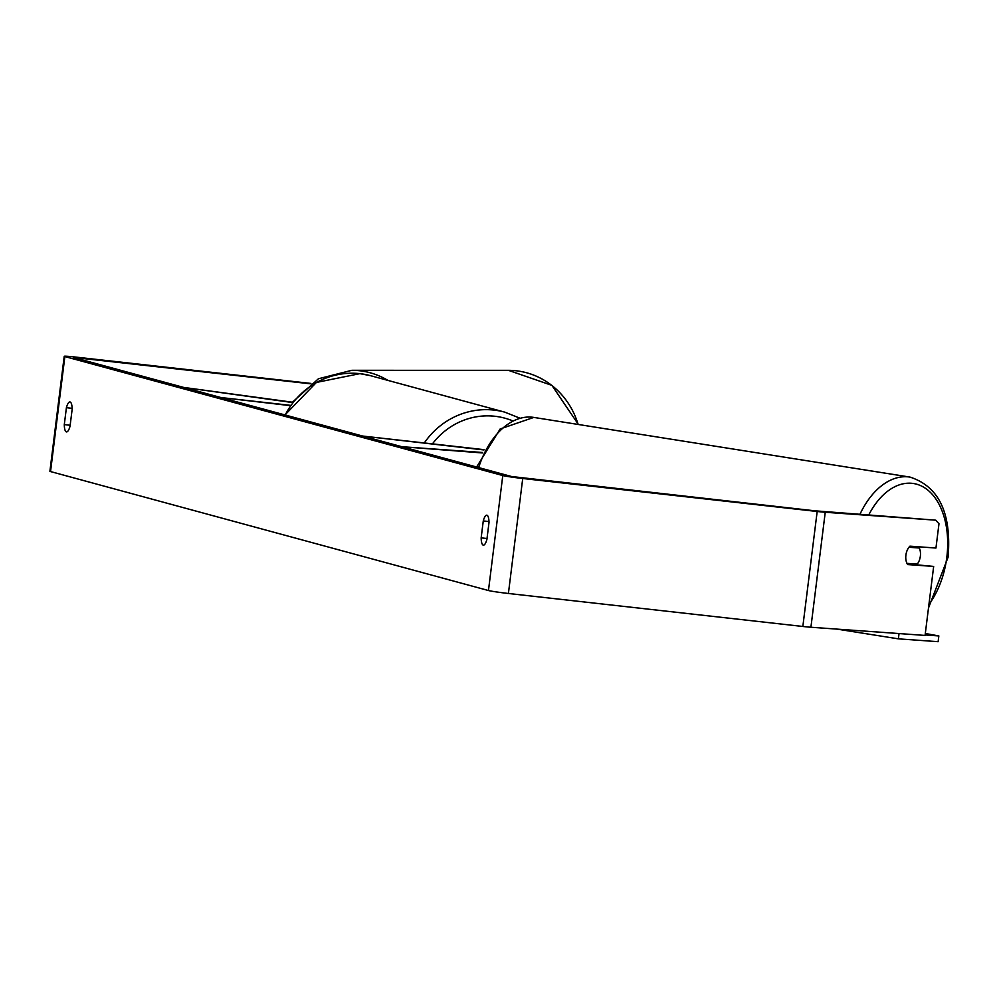 <?xml version="1.0" encoding="UTF-8"?>
<svg xmlns="http://www.w3.org/2000/svg" width="998" height="998" viewBox="0 0 998 998"><rect width="100%" height="100%" fill="white"/><g stroke="black" fill="none" stroke-linecap="round" stroke-linejoin="round"><path stroke-width="1.5" d="M293.1 402.306L183.52 387.399L292.876 402.593M290.805 405.375L220.845 397.541L290.605 405.662M482.396 452.942L401.807 446.705L482.62 452.493M483.955 449.948L362.561 436.039L484.117 449.661M920.356 556.198A11.602 7.236 -81 0 1 917.287 564.095L906.957 563.359A11.602 7.236 -81 0 1 905.897 555.162A11.602 7.236 -81 0 1 908.966 547.266L919.295 548.002A11.602 7.236 -81 0 1 920.356 556.198M910.987 546.243A11.602 7.236 -81 0 1 911.224 546.717L919.295 548.002M909.527 546.605L911.224 546.717M486.899 539.419A11.602 3.268 96.4 0 1 483.356 545.145A11.602 3.268 96.4 0 1 483.219 545.12A11.602 3.268 96.4 0 1 481.161 537.86L483.269 520.931A11.602 3.268 96.4 0 1 486.799 515.193A11.602 3.268 96.4 0 1 489.008 522.49L486.899 539.419M66.367 431.885A11.602 3.268 -83.6 0 0 66.504 431.909A11.602 3.268 -83.6 0 0 70.047 426.171L72.155 409.255A11.602 3.268 -83.6 0 0 69.947 401.957A11.602 3.268 -83.6 0 0 66.404 407.695L64.296 424.612A11.602 3.268 -83.6 0 0 66.367 431.885M310.403 383.793L73.428 357.459L511.625 476.533L814.618 510.789L935.775 520.183L938.981 523.75L935.949 548.039L909.939 546.168A11.602 7.236 -81 0 0 907.644 564.569L933.666 566.427L925.071 635.427L810.912 627.243A16.242 0.686 7.1 0 1 802.841 626.47L508.406 593.473A16.242 0.686 7.1 0 1 488.459 590.529L50.536 471.567A16.242 0.686 7.1 0 1 49.9 471.293L64.221 356.311A16.242 0.686 7.1 0 0 64.858 356.573L502.78 475.547A16.242 0.686 7.1 0 0 522.727 478.491L817.175 511.487A16.242 0.686 7.1 0 0 825.246 512.261L935.775 520.183M907.244 563.92L933.666 566.427M310.902 383.432L75.86 357.097A16.242 0.686 7.1 0 0 64.221 356.311M72.13 408.332L66.404 407.695M70.159 425.273L64.296 424.612M488.983 521.567L483.269 520.931M487.012 538.508L481.161 537.86M837.085 629.127L898.375 638.845L899.036 633.555M925.121 634.965L938.844 635.938L938.132 641.689L898.375 638.845M938.844 635.938L925.308 633.481M868.846 514.756A71.332 44.461 -81 0 1 922.763 486.687A71.332 44.461 -81 0 1 946.828 557.158A71.332 44.461 -81 0 1 928.926 604.464M478.641 467.575A77.12 48.079 -81 0 1 533.793 417.414L909.989 477.094A77.12 48.079 99 0 0 860.027 514.132M502.78 475.547L488.459 590.529M64.858 356.573L50.536 471.567M825.246 512.261L810.912 627.243M78.418 357.795L78.293 358.818M522.727 478.491L508.406 593.473M817.175 511.487L802.841 626.47M578.104 424.437A77.12 73.029 -90 0 0 508.406 370.333L551.906 385.365L578.403 424.487M292.414 402.219L318.449 378.753L351.832 370.308A77.12 73.029 90 0 1 387.973 380.413M424.312 442.962A77.12 73.927 -74.8 0 1 494.01 410.091A77.12 73.927 -74.8 0 1 504.701 412.124L370.645 375.71A77.12 73.927 105.2 0 0 359.941 373.664A77.12 73.927 105.2 0 0 285.191 415.018M512.411 420.744A71.332 68.363 105.2 0 0 494.883 416.266A71.332 68.363 105.2 0 0 432.446 443.873M928.477 608.044L948.1 557.171C951.643 513.159 938.943 486.463 909.989 477.094M476.607 467.014L500.185 428.953L533.793 417.414M351.832 370.308L508.406 370.333M370.645 375.71L359.879 373.651L316.416 382.434L284.966 414.956M504.701 412.124L519.733 418.112"/></g></svg>
